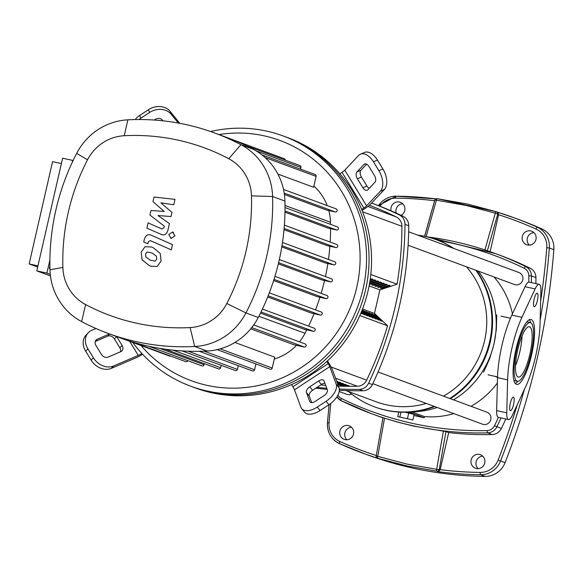 <?xml version="1.0" encoding="UTF-8"?>
<svg xmlns="http://www.w3.org/2000/svg" width="583" height="583" viewBox="0 0 583 583"><rect width="100%" height="100%" fill="white"/><g stroke="black" fill="none" stroke-linecap="round" stroke-linejoin="round"><path stroke-width="0.87" d="M336.661 381.224L337.863 381.668A346.812 335.772 110.3 0 1 336.821 381.668M337.032 382.244A346.812 335.772 -69.7 0 0 339.444 382.251L340.698 382.718A346.812 335.772 110.3 0 1 337.2 382.696M337.411 383.257A346.812 335.772 -69.7 0 0 342.279 383.301L343.533 383.767A346.812 335.772 110.3 0 1 337.572 383.701M338.541 384.27L338.439 384.707L337.863 384.489M337.776 384.255A346.812 335.772 -69.7 0 0 345.114 384.35L346.368 384.809A346.812 335.772 110.3 0 1 338.439 384.707M341.281 385.749L340.027 385.29A346.812 335.772 -69.7 0 0 347.956 385.392L349.21 385.859A346.812 335.772 110.3 0 1 341.281 385.749L341.376 385.319M370.795 274.498L397.089 284.198L379.883 289.868L374.483 313.45L387.564 325.788L359.842 315.556L387.535 325.78A346.812 335.772 -69.7 0 1 366.678 380.16L331.129 367.035M338.446 386.084A346.812 335.772 -69.7 0 0 357.372 386.259A10.669 10.334 -69.7 0 0 366.678 380.16M320.737 384.933A346.812 335.772 -69.7 0 0 325.693 385.348M397.059 284.191A346.812 335.772 -69.7 0 0 401.92 226.291A10.669 10.334 -69.7 0 0 396.163 216.876A346.812 335.772 -69.7 0 0 369.396 205.274M402.693 203.751A7.2 6.974 -69.7 0 0 396.178 213.072M391.055 210.798A7.2 6.974 110.3 0 1 400.383 202.308A7.2 6.974 110.3 0 1 401.126 215.36M533.941 232.639A7.2 6.974 -69.7 0 0 529.335 245.122M535.945 239.453A7.2 6.974 110.3 0 1 526.638 244.714A7.2 6.974 110.3 0 1 522.317 236.458A7.2 6.974 110.3 0 1 531.623 231.196A7.2 6.974 110.3 0 1 535.945 239.453M351.505 427.266A7.2 6.974 -69.7 0 0 346.892 439.75M353.509 434.087A7.2 6.974 110.3 0 1 344.196 439.342A7.2 6.974 110.3 0 1 339.882 431.085A7.2 6.974 110.3 0 1 349.188 425.83A7.2 6.974 110.3 0 1 353.509 434.087M482.746 456.161A7.2 6.974 -69.7 0 0 478.14 468.645M484.75 462.975A7.2 6.974 110.3 0 1 475.444 468.229A7.2 6.974 110.3 0 1 471.122 459.972A7.2 6.974 110.3 0 1 480.428 454.718A7.2 6.974 110.3 0 1 484.75 462.975M376.268 455.505A375.212 363.26 110.3 0 1 339.874 441.528A2.135 0.532 114.2 0 0 339.495 443.656A2.135 0.532 114.2 0 0 339.51 443.663A377.347 365.33 -69.7 0 0 361.934 452.823A377.347 365.33 -69.7 0 0 379.088 458.661L378.848 458.573M487.395 250.756L497.707 214.209L498.611 214.544L497.809 212.27L496.432 211.76A2.135 2.07 -69.7 0 0 496.33 211.731A2.135 0.568 107.3 0 0 496.322 211.731A2.135 0.568 107.3 0 0 495.295 213.174A2.135 0.474 15.8 0 1 497.707 214.209A2.135 2.07 -69.7 0 0 496.432 211.76A2.135 2.135 0 0 0 496.322 211.731L467.07 203.97L437.104 198.694A2.135 0.488 -82.4 0 0 437.082 198.686L437.082 198.686A2.135 2.135 0 0 0 434.743 200.224A2.135 0.474 15.8 0 1 436.397 200.217A2.135 0.488 -82.4 0 1 437.082 198.686L496.322 211.731M498.618 214.544L490.106 251.681M505.811 418.966A334.132 323.485 110.3 0 1 501.373 428.483A10.669 10.334 110.3 0 1 492.125 434.539A334.132 323.485 110.3 0 1 448.677 432.586L440.143 469.847L436.631 469.3A2.135 0.554 97.5 0 0 436.907 471.181L438.314 471.698L440.143 469.847M382.965 417.8A334.132 323.485 110.3 0 1 375.685 415.213L371.174 413.551A334.132 323.485 -69.7 0 0 487.614 432.877A10.669 10.334 -69.7 0 0 496.862 426.814A334.132 323.485 -69.7 0 0 501.023 417.916M339.874 441.528A19.21 18.598 110.3 0 1 329.052 422.85L327.486 422.908A21.345 20.66 -69.7 0 0 339.488 443.656L366.445 454.492A377.347 365.33 -69.7 0 0 485.151 476.391A21.345 20.66 -69.7 0 0 505.067 462.669A723.299 700.256 -69.7 0 0 553.85 249.67A21.345 20.66 -69.7 0 0 541.833 228.915A377.347 365.33 -69.7 0 0 519.402 219.755L514.891 218.086A377.347 365.33 -69.7 0 0 497.787 212.263L514.891 218.086A377.347 365.33 -69.7 0 1 537.322 227.246A2.135 0.532 -65.8 0 0 535.952 229.017A19.21 18.598 110.3 0 1 546.767 247.695L549.339 248.001A21.345 20.66 -69.7 0 0 537.322 227.246L541.833 228.915M530.217 268.253L525.698 266.584A334.132 323.485 -69.7 0 0 495.623 253.663L500.134 255.325A334.132 323.485 110.3 0 1 530.217 268.253A10.669 10.334 110.3 0 1 535.93 277.603A334.132 323.485 110.3 0 1 535.894 283.608M379.088 458.661L407.065 465.948L436.907 471.181A2.135 2.07 -69.7 0 0 439.239 469.519L445.973 431.588L448.677 432.586M376.275 455.826A2.135 2.07 -69.7 0 0 377.682 458.143A2.135 0.503 -72.7 0 1 377.74 456.336L376.224 455.738L382.98 417.712L396.95 421.939L413.704 426.122L445.973 431.588M424.628 236.312L434.78 200.355A2.135 0.474 15.8 0 1 434.743 200.224L424.562 236.297M443.408 431.158L436.631 469.3L406.956 464.097L377.74 456.336L384.518 418.2M426.115 236.64L436.397 200.217L466.196 205.456L495.295 213.174L484.918 249.925M478.264 271.146A86.437 83.682 110.3 0 1 493.99 343.788A86.437 83.682 110.3 0 1 453.545 399.851M417.69 235.138A89.104 86.269 110.3 0 1 436.179 239.649L436.805 239.883A89.104 86.269 110.3 0 1 453.8 248.46M476.522 270.505A89.104 86.269 110.3 0 1 490.252 342.032A89.104 86.269 110.3 0 1 450.397 398.692M436.179 239.649A89.104 86.269 110.3 0 1 453.173 248.234M475.896 270.272A89.104 86.269 110.3 0 1 489.625 341.798A89.104 86.269 110.3 0 1 449.77 398.459M483.62 372.165L489.684 358.56L493.976 344.159L496.359 329.431L496.745 314.849M493.998 276.954A83.77 81.103 110.3 0 1 512.435 313.836M522.047 336.005A25.769 6.398 -77.6 0 1 519.788 351.95A25.769 6.398 -77.6 0 1 515.518 365.658M497.379 382.98A83.77 81.103 110.3 0 1 471.042 406.307M453.822 413.602A83.77 81.103 110.3 0 1 424.453 416.59L424.184 417.771L413.901 415.511M407.284 412.181L411.649 413.143L424.184 417.771M405.221 412.239L414.149 414.44L412.881 419.949L397.73 416.619L412.881 419.949M411.481 411.926A83.77 81.103 -69.7 0 0 411.919 411.962L424.453 416.59M411.919 411.962L411.649 413.143M497.525 377.303L494.894 376.334M398.772 412.072L397.73 416.619M400.958 412.181L399.887 416.852M408.727 413.004L407.466 418.514M434.109 406.329A89.104 86.269 110.3 0 1 374.468 406.832A89.104 86.269 110.3 0 1 348.736 391.645M434.736 406.555A89.104 86.269 110.3 0 1 375.095 407.065L374.468 406.832M437.17 407.459A86.437 83.682 110.3 0 1 411.904 411.882M466.429 266.774A83.77 81.103 110.3 0 1 484.575 340.683A83.77 81.103 110.3 0 1 443.474 396.134M426.246 403.429A83.77 81.103 110.3 0 1 376.319 401.825L345.77 390.552M339.204 391.506L346.87 394.334A6.406 6.202 -69.7 0 0 351.673 394.072M372.792 383.694L482.505 424.191A6.406 6.202 -69.7 0 0 490.667 419.928A6.406 6.202 -69.7 0 0 486.936 412.181L378.046 371.983M408.085 245.239L514.49 284.519A6.406 6.202 -69.7 0 0 522.769 279.847A6.406 6.202 -69.7 0 0 518.928 272.501L408.654 231.801M361.008 312.852L362.094 313.88L360.79 313.37M361.489 311.679L364.936 314.929L363.683 314.463L361.278 312.197M370.183 279.425L371.83 278.885L373.084 279.344L370.052 280.343M361.963 310.499L367.771 315.979L366.518 315.512L361.751 311.016M369.87 281.509L374.665 279.927L375.918 280.394L369.724 282.434M364.069 310.856L370.606 317.021L369.352 316.562L362.815 310.389L364.069 310.856L363.93 311.446M369.52 283.608L377.5 280.977L378.753 281.436L370.154 284.278L369.454 284.016M370.373 283.331L370.154 284.278M366.904 311.898L373.441 318.07L372.187 317.604L365.65 311.439L366.904 311.898L366.765 312.495M381.595 282.485L372.989 285.32L371.735 284.861L380.342 282.026L381.595 282.485M373.207 284.373L372.989 285.32M369.739 312.947L376.283 319.12L375.029 318.653L368.485 312.488L369.739 312.947L369.6 313.537M384.43 283.535L375.824 286.37L374.57 285.903L383.177 283.068L384.43 283.535M376.042 285.422L375.824 286.37M372.573 313.997L379.118 320.162L377.864 319.703L371.32 313.53L372.573 313.997L372.442 314.587M387.265 284.584L378.666 287.419L377.412 286.953L386.012 284.118L387.265 284.584M378.877 286.472L378.666 287.419M375.408 315.039L381.952 321.211L380.699 320.745L374.155 314.58L375.408 315.039L375.277 315.636M381.501 288.461L380.247 288.002L388.846 285.167L390.1 285.626L381.501 288.461L381.719 287.514M374.483 313.45L362.524 309.034M379.883 289.868L369.105 285.889M339.364 390.26A368.492 356.752 -69.7 0 0 362.961 390.756A10.669 10.334 -69.7 0 0 372.369 384.591A368.492 356.752 -69.7 0 0 408.756 225.738A10.669 10.334 -69.7 0 0 402.933 216.22A368.492 356.752 -69.7 0 0 373.222 203.649L371.611 203.052M315.804 388.161A368.492 356.752 -69.7 0 0 327.18 389.378M371.604 203.059A368.492 356.752 110.3 0 1 399.173 214.836A10.669 10.334 110.3 0 1 404.996 224.346A368.492 356.752 110.3 0 1 368.609 383.206A10.669 10.334 110.3 0 1 359.201 389.371A368.492 356.752 110.3 0 1 339.335 389.058M326.772 388.278A368.492 356.752 110.3 0 1 317.043 387.352M360.44 154.189A16.003 9.233 66.8 0 1 373.441 161.79L377.449 160.07A16.003 9.233 -113.2 0 0 364.441 152.469L360.44 154.189A16.003 9.233 66.8 0 0 358.56 155.515L344.779 170.149A5.334 1.064 -31.4 0 1 342.024 172.328L339.845 173.756A133.39 129.142 110.3 0 1 361.671 209.443A133.39 129.142 110.3 0 1 368.092 290.691A133.39 129.142 110.3 0 1 326.852 361.453A133.39 129.142 110.3 0 1 291.566 384.569A133.39 129.142 110.3 0 1 195.706 388.052L193.199 387.127A133.39 129.142 -69.7 0 0 365.592 289.766A133.39 129.142 110.3 0 1 193.199 387.127L190.692 386.201A133.39 129.142 -69.7 0 0 363.085 288.84A133.39 129.142 -69.7 0 0 283.076 135.926A133.39 129.142 -69.7 0 0 210.601 131.532M120.55 351.753A5.334 4.227 43.3 0 0 119.858 347.832L114.406 338.912A5.334 4.227 43.3 0 0 107.673 336.165L95.233 341.5M116.651 336.566L122.095 345.464A5.334 4.227 -136.7 0 1 121.971 350.835A5.334 4.227 -136.7 0 1 120.812 351.644L108.11 357.087A5.334 4.227 -136.7 0 1 101.376 354.34L95.925 345.42A5.334 4.227 -136.7 0 1 96.042 340.042A5.334 4.227 -136.7 0 1 97.201 339.24L109.56 333.942M324.928 383.264A5.334 2.9 -39 0 0 321.43 384.481L312.605 390.26A5.334 2.9 -39 0 0 309.238 395.974L311.686 402.613M309.792 386.777L318.617 380.998A5.334 2.9 141 0 1 323.805 380.473A5.334 2.9 141 0 1 324.068 380.932L327.376 389.903A5.334 2.9 141 0 1 324.002 395.624L315.184 401.403A5.334 2.9 141 0 1 309.988 401.927A5.334 2.9 141 0 1 309.726 401.461L306.425 392.497A5.334 2.9 141 0 1 309.792 386.777L312.605 390.26M366.641 164.187L360.935 170.243A5.334 3.075 -113.2 0 0 361.431 177.072L366.889 185.999A5.334 3.075 -113.2 0 0 369.221 188.338M362.881 187.711L357.423 178.792A5.334 3.075 66.8 0 1 356.934 171.956L364.011 164.442A5.334 3.075 66.8 0 1 364.637 163.998A5.334 3.075 66.8 0 1 368.973 166.534L374.432 175.454A5.334 3.075 66.8 0 1 374.927 182.282L367.844 189.803A5.334 3.075 66.8 0 1 367.217 190.247A5.334 3.075 66.8 0 1 362.881 187.711L366.889 185.999M142.565 354.267A10.669 2.121 -31.4 0 1 136.05 357.787L111.331 368.376L113.568 366.007L138.288 355.411A5.334 1.064 148.6 0 0 141.771 353.509L141.829 353.473M113.568 366.007A16.003 12.68 -136.7 0 1 93.367 357.773L91.137 360.141A16.003 12.68 43.3 0 0 111.331 368.376M91.137 360.141L85.679 351.221L87.916 348.853A16.003 12.68 -136.7 0 1 88.281 332.725A16.003 12.68 -136.7 0 1 91.75 330.313L95.955 328.513M88.281 332.725L86.044 335.094A16.003 12.68 43.3 0 0 85.679 351.221M93.367 357.773L87.916 348.853M327.478 360.884L329.453 364.12A10.669 1.625 -123.2 0 1 332.58 370.154L339.007 387.608L336.194 384.124L329.759 366.671A5.334 0.809 56.8 0 0 328.2 363.654L326.852 361.453M291.566 384.569L292.914 386.777A5.334 0.809 -123.2 0 1 294.473 389.794L300.908 407.24A16.003 8.709 141 0 0 301.695 408.639L304.508 412.115A16.003 8.709 -39 0 0 320.082 410.534L317.269 407.058A16.003 8.709 141 0 1 301.695 408.639M336.194 384.124A16.003 8.709 141 0 1 326.086 401.279L328.907 404.755A16.003 8.709 -39 0 0 339.007 387.608M328.907 404.755L320.082 410.534M326.086 401.279L317.269 407.058M361.671 209.443L363.843 208.014A5.334 1.064 148.6 0 0 366.598 205.835L380.378 191.209L384.386 189.49A16.003 9.233 -113.2 0 0 382.9 168.997L378.899 170.71A16.003 9.233 66.8 0 1 380.378 191.209M384.386 189.49L370.606 204.123A10.669 2.121 -31.4 0 1 365.096 208.481L362.079 210.456M377.449 160.07L382.9 168.997M373.441 161.79L378.899 170.71M283.076 135.926L285.583 136.852A133.39 129.142 110.3 0 1 365.592 289.766A133.39 129.142 -69.7 0 0 285.583 136.852L288.089 137.777A133.39 129.142 110.3 0 1 339.845 173.756M154.284 120.047L155.173 119.471A5.334 4.402 -20.2 0 1 162.395 120.062L163.014 120.827M139.031 119.537A16.003 13.212 -20.2 0 1 140.722 118.283L139.68 115.456A16.003 13.212 159.8 0 0 135.256 119.573M139.68 115.456L148.497 109.677L149.54 112.504A16.003 13.212 -20.2 0 1 171.22 114.283L170.178 111.455A16.003 13.212 159.8 0 0 148.497 109.677M170.178 111.455L179.768 123.319M140.722 118.283L149.54 112.504M178.311 123.049L171.22 114.283M132.749 342.461A133.39 129.142 -69.7 0 0 190.692 386.201M218.953 134.571A128.056 123.975 110.3 0 1 356.781 287.273A128.056 123.975 110.3 0 1 264.952 383.927A128.056 123.975 110.3 0 1 141.013 345.515M50.284 274.36L46.895 273.106L49.905 259.982M50.459 275.927L36.802 270.884L46.895 273.106M72.292 162.234L72.707 160.412L73.086 160.551M36.802 270.884L62.614 158.19L72.707 160.412M49.905 265.921L49.344 268.377L49.949 268.595M49.344 268.377L49.949 268.508M37.676 267.072L29.15 263.931L37.953 265.87M61.383 163.568L52.579 161.629L29.15 263.931M313.88 186.079A51.224 49.591 110.3 0 1 327.194 205.58M328.776 210.529A51.224 49.591 110.3 0 1 330.466 222.24A220.666 213.64 110.3 0 1 330.517 224.346M330.561 228.653A220.666 213.64 110.3 0 1 330.167 242.062M329.876 246.237A220.666 213.64 110.3 0 1 328.462 259.464M327.865 263.531A220.666 213.64 110.3 0 1 325.445 276.568M324.549 280.54A220.666 213.64 110.3 0 1 321.138 293.38M319.943 297.257A220.666 213.64 110.3 0 1 315.527 309.901M314.04 313.69A220.666 213.64 110.3 0 1 308.589 326.123M306.789 329.832A220.666 213.64 110.3 0 1 305.033 333.294A51.224 49.591 110.3 0 1 299.487 341.842M296.485 345.296A51.224 49.591 110.3 0 1 274.272 359.041M337.266 226.853A1.603 1.552 110.3 0 1 338.395 228.849A1.603 1.552 110.3 0 1 336.551 229.972L328.091 228.113L284.985 212.197M336.551 244.43A1.603 1.552 110.3 0 1 337.681 246.427A1.603 1.552 110.3 0 1 335.837 247.549L327.384 245.691L284.016 229.68M334.547 261.723A1.603 1.552 110.3 0 1 335.677 263.72A1.603 1.552 110.3 0 1 333.833 264.842L325.343 262.977L281.793 246.901M278.608 262.678L330.59 281.866L321.998 279.978L278.324 263.851M274.003 279.381L326.101 298.613L317.371 296.689L273.631 280.547M268.158 295.814L320.366 315.082L311.439 313.122L267.692 296.973M261.038 311.963L313.348 331.275L304.158 329.249L260.47 313.122M265.068 157.534L316.103 176.372L313.61 187.26L277.894 174.077M335.954 208.831A1.603 1.552 110.3 0 1 337.083 210.827A1.603 1.552 110.3 0 1 335.24 211.95L326.407 210.004L284.387 194.496M107.935 333.345L120.273 337.9A231.342 223.967 -69.7 0 0 132.399 341.973A231.342 223.967 -69.7 0 0 148.76 346.251A231.342 223.967 -69.7 0 0 165.419 349.239A231.342 223.967 -69.7 0 0 182.37 350.937A231.342 223.967 -69.7 0 0 199.634 351.301A231.342 223.967 -69.7 0 0 207.045 351.046A61.893 59.925 -69.7 0 0 217.568 349.538A61.893 59.925 -69.7 0 0 252.439 326.699A61.893 59.925 -69.7 0 0 258.262 317.487A231.342 223.967 -69.7 0 0 261.658 310.666A231.342 223.967 -69.7 0 0 268.727 294.364A231.342 223.967 -69.7 0 0 274.506 277.778A231.342 223.967 -69.7 0 0 279.017 260.914A231.342 223.967 -69.7 0 0 282.289 243.774A231.342 223.967 -69.7 0 0 284.3 226.357A231.342 223.967 -69.7 0 0 285.021 208.663A231.342 223.967 -69.7 0 0 284.927 201.069A61.893 59.925 -69.7 0 0 283.681 190.306A61.893 59.925 -69.7 0 0 262.117 155.042A61.893 59.925 -69.7 0 0 253.255 149.27A231.342 223.967 -69.7 0 0 246.667 145.925A231.342 223.967 -69.7 0 0 230.904 139.024A231.342 223.967 -69.7 0 0 226.969 137.53L214.639 132.975A231.342 223.967 -69.7 0 0 127.866 119.828A61.893 59.925 -69.7 0 0 76.65 153.387A231.342 223.967 -69.7 0 0 49.985 269.805A61.893 59.925 -69.7 0 0 81.656 321.605A231.342 223.967 -69.7 0 0 107.935 333.345A231.342 223.967 -69.7 0 0 194.707 346.491A61.893 59.925 -69.7 0 0 245.931 312.94A231.342 223.967 -69.7 0 0 272.596 196.515A61.893 59.925 -69.7 0 0 240.925 144.715A231.342 223.967 -69.7 0 0 214.639 132.975M330.59 281.866A1.603 1.552 -69.7 0 0 331.501 278.805A1.603 1.552 -69.7 0 0 331.304 278.747M285.32 160.187A1.603 1.552 -69.7 0 0 284.322 158.744L230.897 139.016M316.103 176.372A1.603 1.552 -69.7 0 0 315.148 174.536L261.927 154.889M300.536 169.143L300.93 167.43A1.603 1.552 -69.7 0 0 299.975 165.594L246.602 145.896M320.366 315.082A1.603 1.552 -69.7 0 0 321.277 312.022A1.603 1.552 -69.7 0 0 321.08 311.963M326.101 298.613A1.603 1.552 -69.7 0 0 327.012 295.552A1.603 1.552 -69.7 0 0 326.815 295.494M251.732 327.61L304.304 347.016L293.73 344.691L250.748 328.827M304.304 347.016A1.603 1.552 -69.7 0 0 305.215 343.955A1.603 1.552 -69.7 0 0 305.018 343.897M313.348 331.275A1.603 1.552 -69.7 0 0 314.259 328.214A1.603 1.552 -69.7 0 0 314.062 328.156M255.922 363.967L254.589 369.768A1.603 1.552 110.3 0 1 252.519 370.941L199.08 351.214M234.905 342.469L274.702 357.153L272.21 368.048A1.603 1.552 110.3 0 1 270.14 369.214L216.701 349.487M221.161 365.322L220.614 367.72A1.603 1.552 110.3 0 1 218.545 368.886L165.106 349.166M238.301 365.687L237.449 369.403A1.603 1.552 110.3 0 1 235.379 370.577L181.94 350.849M148.665 346.229L202.002 365.92A1.603 1.552 -69.7 0 0 204.072 364.747L204.327 363.639M124.223 339.313L169.799 356.14A1.603 1.552 -69.7 0 0 170.804 356.155M132.356 341.959L185.758 361.671A1.603 1.552 -69.7 0 0 187.777 360.666M85.592 304.559A44.395 42.982 110.3 0 1 62.877 267.408A213.837 207.023 110.3 0 1 87.523 159.793A44.395 42.982 110.3 0 1 124.259 135.722A213.837 207.023 110.3 0 1 228.762 158.729A44.395 42.982 110.3 0 1 251.477 195.881A213.837 207.023 110.3 0 1 226.831 303.495A44.395 42.982 110.3 0 1 190.094 327.566A213.837 207.023 110.3 0 1 85.592 304.559L81.656 321.605M155.318 261.118L156.74 259.034L156.433 256.228L151.995 252.942L146.96 252.06L145.546 254.101L145.845 256.943L150.319 260.251L155.318 261.118M160.216 253.401L153.198 247.688L151.391 246.952L145.05 246.726L141.166 252.169L142.063 259.77L149.117 265.498L150.895 266.227L157.228 266.446L161.119 260.958L160.216 253.401M151.412 235.321C148.191 233.776 145.867 235.007 144.431 239.001L143.746 241.996L147.863 243.803L148.322 241.785L150.283 240.611L171.293 249.852L172.495 244.605L151.507 235.343M168.764 234.526L171.125 238.389L174.951 235.882L172.583 232.019L168.764 234.526M160.879 234.271C164.107 235.802 166.432 234.563 167.853 230.555L169.434 223.595L158 215.557L171.045 216.541L171.985 212.438L160.915 202.848L173.741 204.764L174.987 199.35L154.036 197.061L152.986 201.652L164.217 211.447L150.968 210.456L149.918 215.047L164.319 226.16L163.94 227.793L161.972 228.973L148.104 222.903L146.901 228.157L161.775 234.614M510.373 410.68A6.938 1.72 102.4 0 0 510.431 410.694A6.938 1.72 102.4 0 0 513.579 404.405A6.938 1.72 102.4 0 0 513.47 397.161A6.938 1.72 102.4 0 0 513.412 397.147A6.938 1.72 102.4 0 0 510.271 403.436A6.938 1.72 102.4 0 0 510.373 410.68M534.188 306.716A6.938 1.72 102.4 0 0 534.239 306.731A6.938 1.72 102.4 0 0 537.388 300.449A6.938 1.72 102.4 0 0 537.278 293.205A6.938 1.72 102.4 0 0 537.227 293.183A6.938 1.72 102.4 0 0 534.079 299.473A6.938 1.72 102.4 0 0 534.188 306.716M518.076 377.048A25.769 6.398 102.4 0 0 518.287 377.106A25.769 6.398 102.4 0 0 529.976 353.743A25.769 6.398 102.4 0 0 529.575 326.837A25.769 6.398 102.4 0 0 529.371 326.772A25.769 6.398 102.4 0 0 517.675 350.135A25.769 6.398 102.4 0 0 518.076 377.048M529.335 319.724A33.238 8.249 -77.6 0 1 530.727 322.756M517.835 381.318A33.238 8.249 -77.6 0 1 515.299 383.49M516.414 384.328A33.238 8.249 102.4 0 0 516.684 384.408A33.238 8.249 102.4 0 0 531.762 354.267A33.238 8.249 102.4 0 0 531.244 319.557A33.238 8.249 102.4 0 0 530.975 319.477A33.238 8.249 102.4 0 0 515.897 349.611A33.238 8.249 102.4 0 0 516.414 384.328M514.592 380.648A30.039 7.455 -77.6 0 1 514.344 380.612A30.039 7.455 -77.6 0 1 514.097 380.539A30.039 7.455 -77.6 0 1 513.907 380.459M530.53 322.676A30.039 7.455 -77.6 0 1 530.996 354.041A30.039 7.455 -77.6 0 1 517.369 381.282A30.039 7.455 -77.6 0 1 517.128 381.209A30.039 7.455 -77.6 0 1 516.662 349.836A30.039 7.455 -77.6 0 1 530.29 322.603A30.039 7.455 -77.6 0 1 530.53 322.676M526.792 321.896A30.039 7.455 -77.6 0 1 527.258 321.94L530.29 322.603M521.938 317.327A50.153 12.447 102.4 0 0 507.618 379.868L506.751 412.837A16.003 3.972 102.4 0 0 508.485 419.556A16.003 3.972 102.4 0 0 512.53 414.972L525.72 386.551A50.153 12.447 102.4 0 0 540.04 324.01L540.907 291.048A16.003 3.972 102.4 0 0 539.173 284.329A16.003 3.972 102.4 0 0 535.128 288.913L521.938 317.327L511.845 315.104L525.035 286.69A16.003 3.972 -77.6 0 1 529.08 282.106L539.173 284.329M508.485 419.556L498.385 417.333A16.003 3.972 -77.6 0 1 496.65 410.614L497.518 377.653A50.153 12.447 -77.6 0 1 511.845 315.104M335.546 378.199L357.372 386.259M362.597 211.775L401.92 226.291M396.163 216.876L367.946 206.462M498.574 214.719A375.212 363.26 110.3 0 1 535.952 229.017M517.208 404.886A721.164 698.194 110.3 0 1 498.13 460.06L500.557 461A723.299 700.256 -69.7 0 0 524.416 389.357M540.142 320.111A723.299 700.256 -69.7 0 0 549.339 248.001L553.85 249.67M546.767 247.695A721.164 698.194 110.3 0 1 540.645 301.105M498.13 460.06A19.21 18.598 110.3 0 1 480.203 472.412A2.135 0.503 90.7 0 0 480.64 474.73A21.345 20.66 -69.7 0 0 500.557 461L505.067 462.669M438.314 471.698A377.347 365.33 -69.7 0 0 480.64 474.73L485.151 476.391M480.203 472.412A375.212 363.26 110.3 0 1 440.18 469.672M329.14 404.602A723.299 700.256 -69.7 0 0 327.493 422.835M329.052 422.85A721.164 698.194 110.3 0 1 330.831 403.378M379.985 206.222A19.21 18.598 110.3 0 1 395.617 198.125A2.135 0.503 -89.3 0 1 396.141 196.179A2.135 0.503 -89.3 0 1 396.185 196.187A377.347 365.33 -69.7 0 1 435.88 198.876M396.097 196.187A21.345 20.66 -69.7 0 0 378.498 205.646M395.617 198.125A375.212 363.26 110.3 0 1 434.597 200.741M501.373 428.483L494.508 425.721A8.534 8.264 110.3 0 1 487.111 430.567A2.135 0.496 88.6 0 0 487.614 432.877L492.125 434.539M531.368 282.609A334.132 323.485 -69.7 0 0 531.419 275.934L535.93 277.603M528.839 275.803L531.419 275.934A10.669 10.334 -69.7 0 0 525.698 266.584A2.135 0.532 -63.7 0 0 524.27 268.318A8.534 8.264 110.3 0 1 528.839 275.803A331.997 321.422 110.3 0 1 528.796 282.085M336.938 396.812A10.669 10.334 -69.7 0 0 341.07 400.608M336.916 396.834L341.084 400.616A334.132 323.485 -69.7 0 0 371.174 413.551L341.084 400.616A2.135 0.532 116.3 0 0 341.099 400.623A2.135 0.532 116.3 0 1 341.529 398.517A8.534 8.264 110.3 0 1 337.951 395.034M437.046 198.686A2.135 2.07 -69.7 0 0 434.845 200.122M497.736 212.248L496.527 211.804M498.429 417.341A331.997 321.422 110.3 0 1 494.508 425.721M487.111 430.567A331.997 321.422 110.3 0 1 341.529 398.517M495.623 253.663A334.132 323.485 -69.7 0 0 426.734 236.785L495.623 253.663M438.715 240.611A331.997 321.422 110.3 0 1 524.27 268.318M359.201 389.371L362.961 390.756M372.369 384.591L368.609 383.206M404.996 224.346L408.756 225.738M402.933 216.22L399.173 214.836M122.095 345.464L119.858 347.832M116.629 336.551L114.406 338.912M109.713 334.001L107.673 336.165M97.201 339.24L95.313 341.244M318.617 380.998L321.43 384.481M306.425 392.497L309.238 395.974M309.726 401.461L310.389 402.285M357.423 178.792L361.431 177.072M364.011 164.442L365.395 163.852M356.934 171.956L360.935 170.243M129.674 341.325L138.288 355.411M328.2 363.654L292.914 386.777M294.473 389.794L329.759 366.671M342.024 172.328L363.843 208.014M366.598 205.835L344.779 170.149M285.014 205.464L330.466 222.24M258.896 316.263L305.033 333.294M285.007 210.944L336.551 229.972M284.183 193.104L335.24 211.95M281.983 245.705L333.833 264.842M284.125 228.463L335.837 247.549M256.126 150.888L300.93 167.43M204.21 351.17L254.589 369.768M220.214 348.853L272.21 368.048M173.078 350.172L220.614 367.72M188.163 351.214L237.449 369.403M159.676 348.357L204.072 364.747M62.877 267.408L49.985 269.805M87.523 159.793L76.65 153.387M207.045 351.046L194.707 346.491L190.094 327.566M124.259 135.722L127.866 119.828M258.262 317.487L245.931 312.94L226.831 303.495M228.762 158.729L240.925 144.715L253.255 149.27M284.927 201.069L272.596 196.515L251.477 195.881M507.618 379.868L497.518 377.653M535.128 288.913L525.035 286.69M506.751 412.837L496.65 410.614M329.074 404.646L327.427 422.864C327.143 432.448 331.166 439.378 339.495 443.656M435.887 198.876L396.141 196.179L378.44 205.617M378.965 458.617L377.587 458.114A2.135 2.135 0 0 1 376.224 455.738L382.98 417.712M337.462 226.911L285.021 207.555M336.151 208.889L283.498 189.453M334.744 261.782L282.485 242.492M336.748 244.488L284.395 225.162M279.33 259.544L331.501 278.805M269.317 292.841L321.277 312.022M274.943 276.327L327.012 295.552M253.722 324.95L305.215 343.955M262.416 309.077L314.259 328.214M151.405 266.416L150.895 266.227M151.901 247.141L151.391 246.952M171.227 238.454L170.717 238.272M173.501 232.326L172.991 232.136M514.344 380.612L517.369 381.282M488.095 374.833L497.539 376.917M510.453 318.238L501.008 316.161"/></g></svg>
